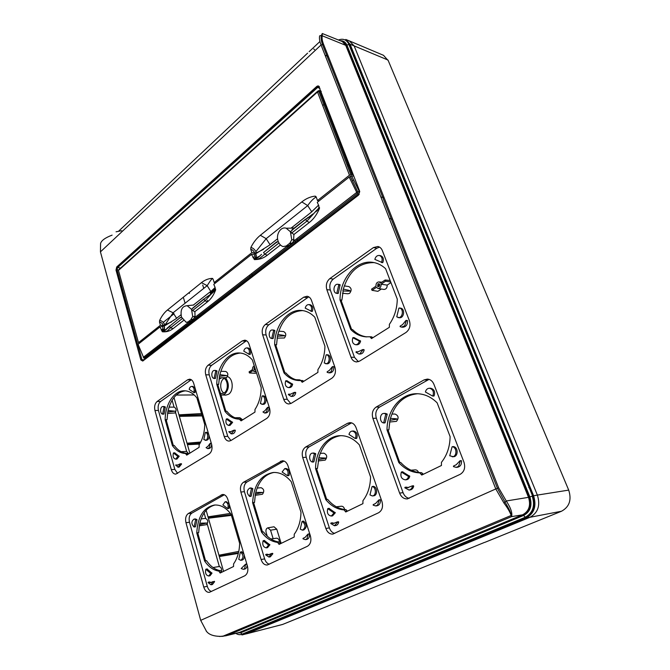<?xml version="1.0" encoding="UTF-8"?>
<svg xmlns="http://www.w3.org/2000/svg" width="670" height="670" viewBox="0 0 670 670"><rect width="100%" height="100%" fill="white"/><g stroke="black" fill="none" stroke-linecap="round" stroke-linejoin="round"><path stroke-width="1" d="M341.29 89.219L340.394 90.006M324.732 103.783L322.714 105.559M357.663 74.822L358.55 74.043M469.109 537.591L468.933 537.114M423.608 556.477L423.448 556.016M380.887 573.704L381.037 574.148M341.683 590.002L341.817 590.429M304.473 605.462L304.599 605.881M186.243 326.784L185.933 325.737M395.375 164.988L394.421 165.725M383.851 289.415L383.969 289.44C386.146 289.281 387.21 287.84 387.176 285.11L390.937 282.598M387.176 285.11L381.062 284.214L385.552 281.191L385.099 280.01L380.619 283.033L379.061 281.919C376.909 282.053 375.878 283.469 375.987 286.165L371.574 289.139L372.017 290.311L377.888 291.333L381.356 289.013M207.591 309.038L208.462 309.029L209.233 307.773M202.725 285.085L203.747 288.385M207.432 300.311L207.817 301.559M256.426 372.662L255.463 373.307L249.424 372.947L249.081 371.867L252.573 369.513C252.431 367.637 253 366.44 254.273 365.921M273.142 538.672L270.546 530.179L267.891 527.834L274.013 526.779L276.777 529.208L281.157 543.378M220.941 394.948L225.84 395.116L228.52 394.27C233.981 391.096 233.168 378.089 227.431 376.582M337.973 80.819L336.575 80.308M291.919 110.609L290.487 110.156M258.143 141.035L256.71 140.641M224.785 169.451L226.217 169.786M196.544 196.519L195.112 196.226M166.713 221.854L168.136 222.105M349.974 55.811L350.695 55.334M411.271 194.794L411.213 197.03M414.521 215.447L415.341 215.053M528.32 482.769L528.261 485.281M524.577 487.618L525.397 486.956M408.223 199.861L408.884 199.099M354.12 45.878L537.374 495.088L354.12 45.878L350.075 44.237L533.58 495.708C536.737 506.026 534.275 513.438 526.176 517.944L529.97 517.282L247.021 633.644L242.816 634.674L526 517.935C533.37 513.396 535.573 506.068 532.6 495.976L537.374 495.088C540.539 505.381 538.069 512.784 529.97 517.282L561.502 511.244C569.399 506.93 571.803 499.879 568.704 490.105L387.997 60.04L354.12 45.878L349.355 40.912M412.025 199.978L412.72 198.353M519.284 517.248L519.585 516.059M528.789 487.643L529.635 486.001M484.51 542.415L282.531 624.482L241.962 634.951L242.816 634.674L239.944 632.346L225.765 635.805L219.526 636.492M420.023 554.886L420.006 553.655M465.365 535.933L465.315 534.685M202.206 415.903L179.376 416.363M199.593 444.101L187.441 444.696M231.426 515.381L208.404 518.228M238.319 553.42L219.316 556.527M163.447 341.75L166.587 341.918M165.867 339.883L169.15 339.941M167.969 340.854L164.745 340.754M178.932 414.839L201.528 413.574M201.871 414.747L179.175 415.685M179.309 415.593L179.066 414.747M187.022 443.205L200.732 442.041M200.137 443.163L187.265 444.068M187.399 443.984L187.156 443.121M208.01 516.855L230.438 513.404M231.192 514.61L208.27 517.768M208.412 517.684L208.152 516.771M218.939 555.221L238.771 551.41M238.478 552.767L219.207 556.159M219.358 556.083L219.09 555.145M302.48 603.988L302.572 602.849M339.648 588.461L339.715 587.288M378.818 572.096L378.852 570.899M339.095 83.675L337.672 83.097M290.244 112.116L288.854 111.63M288.058 112.351L289.432 112.853M255.01 142.174L256.401 142.609M255.63 143.296L254.257 142.852M224.416 171.411L223.035 171.034M222.331 171.662L223.705 172.056M193.32 197.851L194.702 198.178M194.032 198.781L192.659 198.446M164.879 223.512L166.261 223.797M165.624 224.366L164.259 224.073M385.552 281.191L390.694 281.953M381.062 284.214C381.18 286.869 380.175 288.293 378.064 288.477L376.431 287.338L372.017 290.311M379.061 286.626L377.604 286.433L378.014 283.737C379.857 283.728 380.208 284.691 379.061 286.626M379.178 286.266L378.131 286.123L378.399 284.197L378.96 284.055L379.178 286.266M377.545 286.35L379.094 286.534M385.099 280.01L390.124 280.479M518.069 471.529L519.233 471.722M518.94 473.665L520.171 474.033M362.964 87.946L364.111 87.778M189.174 292.539L189.451 293.452M183.304 297.262L185.096 303.242M255.898 371.021L254.5 371.75L252.917 370.594L249.424 372.947M254.742 367.378L254.156 367.503L254.081 370.108L255.438 369.564M254.868 367.771L254.5 369.756L255.412 369.488M267.891 527.834C266.208 528.395 265.613 529.928 266.107 532.416L267.246 536.159M221.963 395.074L224.626 394.236C229.207 389.312 229.542 383.868 225.648 377.905M220.422 393.215L221.929 393.575L224.216 392.871C228.964 390.091 227.959 378.659 222.909 377.913M221.301 377.913L219.031 379.27M223.989 393.014C219.743 390.911 219.576 381.197 223.738 378.659L224.132 378.416M347.998 164.184L347.094 164.921M348.567 165.649L347.655 166.386M212.809 290.956L212.784 291.961M252.389 275.856L251.644 273.595M250.304 277.455L249.567 275.203M297.614 241.033L296.793 238.704M295.612 242.573L294.792 240.254M173.999 397.519L189.861 453.171M206.142 510.306L223.546 571.376M140.876 245.17L140.583 246.92M416.464 217.825L415.626 217.398L416.372 217.591M248.444 629.582L247.791 629.021M415.207 213.764L413.951 214.04M350.402 53.726L349.296 54.144M353.299 54.923L353.768 54.823M338.451 40.007C343.149 38.215 346.616 39.664 348.861 44.354L532.6 495.976L349.171 44.245C348.166 41.49 347.026 39.898 345.762 39.455L350.075 44.237L345.737 45.334L342.337 41.574L322.287 33.508L322.236 35.887C321.784 38.081 322.22 40.878 323.543 44.27L498.689 487.902L506.269 500.984C510.774 507.877 512.542 513.086 511.562 516.637L522.91 514.761L526 517.935L241.962 634.951M341.993 41.431L342.337 41.574C343.735 41.909 345.167 43.165 346.65 45.334L529.493 497.073L528.504 497.341L345.737 45.334L321.374 35.435L319.64 35.853C319.138 38.232 319.607 41.272 321.039 44.965L495.75 488.857L503.982 503.086C507.542 507.81 509.937 511.939 511.185 515.465L511.562 516.637L227.457 635.336L222.633 636.332C214.576 636.609 209.199 634.951 206.519 631.375L200.69 620.353L100.433 251.878L100.584 243.461C101.371 240.547 105.207 237.766 112.108 235.128M206.117 630.906L206.519 631.375M498.689 487.902L497.416 488.229L505.155 502.358C508.848 508.421 510.816 512.617 511.068 514.945L511.185 515.465L222.633 636.332L239.743 632.363L522.726 514.761C529.04 511.218 530.975 505.415 528.504 497.341L506.269 500.984L503.982 503.086M177.609 473.43L174.811 469.369L171.294 469.653C172.224 472.576 173.706 474.075 175.766 474.142L209.199 453.933C211.77 451.865 212.583 448.691 211.645 444.403L193.672 383.282C192.826 380.711 191.469 379.337 189.593 379.178L187.558 379.84L157.14 401.481C154.87 403.549 154.133 406.564 154.954 410.509L158.438 410.434C157.634 406.522 158.355 403.533 160.616 401.489L157.14 401.481M171.294 469.653L154.954 410.509M208.152 365.184C205.623 367.462 204.811 370.669 205.74 374.798L224.232 436.53C225.229 439.47 226.828 440.994 229.048 441.111L230.89 440.55L266.802 418.382C269.692 416.078 270.605 412.687 269.533 408.189L249.089 344.313C248.202 341.784 246.769 340.402 244.793 340.167L242.205 340.955L208.152 365.184L211.645 365.317L246.51 340.72M262.64 334.782L283.712 399.32C284.767 402.243 286.484 403.792 288.854 403.977L291.249 403.298L331.859 378.232C335.134 375.661 336.156 372.009 334.925 367.286L311.508 300.42C310.587 297.974 309.104 296.592 307.061 296.257L303.703 297.195L265.337 324.498C262.481 327.027 261.585 330.452 262.64 334.782L266.141 334.983L287.221 399.278L283.712 399.32M358.375 361.683L354.48 357.345L351.013 357.219L326.834 289.641C325.628 285.093 326.633 281.408 329.858 278.578L373.425 247.582L376.833 248.227L379.53 247.113M351.013 357.219C352.127 360.066 353.936 361.632 356.423 361.926L359.614 361.105L405.92 332.521C409.655 329.623 410.81 325.687 409.387 320.696L382.352 250.597C381.406 248.319 379.923 246.945 377.888 246.493L373.425 247.582M399.622 493.103L372.889 418.348C371.548 413.39 372.646 409.621 376.18 407.05L424.051 379.915L427.385 379.086C430.349 379.321 432.527 381.054 433.909 384.279L463.975 462.241C465.566 467.735 464.302 471.764 460.173 474.335L407.243 498.899C403.792 498.974 401.255 497.04 399.622 493.103L403.064 492.651L376.339 418.222C375.007 413.306 376.096 409.579 379.605 407.033L429.043 379.371M333.183 534.024L332.764 534.099C329.648 534.216 327.345 532.34 325.871 528.471L302.714 457.526C301.55 452.828 302.53 449.327 305.629 447.041L347.529 423.298L350.988 423.206L309.121 446.865L305.629 447.041M332.764 534.099L378.609 512.743C382.202 510.473 383.307 506.755 381.95 501.579L356.088 427.728C354.782 424.437 352.738 422.728 349.941 422.619L347.529 423.298M310.394 535.891L287.958 465.767C286.743 462.468 284.851 460.801 282.263 460.767L243.478 482.266C240.731 484.326 239.86 487.584 240.873 492.056L261.091 559.534C262.422 563.319 264.499 565.137 267.313 564.994L307.438 546.268C310.587 544.241 311.575 540.782 310.394 535.899M227.808 499.351C226.686 496.085 224.944 494.452 222.574 494.468L188.312 513.538C185.858 515.398 185.079 518.454 185.967 522.709L203.739 587.037C204.945 590.714 206.821 592.481 209.358 592.339L244.793 575.773C247.573 573.947 248.453 570.723 247.431 566.091L227.808 499.351M319.473 87.041C318.828 85.777 317.907 85.601 316.709 86.497L116.706 266.978L116.011 270.069L140.851 359.958L142.76 361.046L358.492 195.138L359.606 191.076L319.222 87.427M120.55 268.075L116.957 267.414L317.027 87.025L318.803 87.142L317.613 87.469L316.709 86.497M319.975 88.348L317.613 87.469L117.51 267.707L117.041 269.767L116.287 269.901L140.851 359.958M118.423 269.935L117.041 269.767L141.914 359.639L143.187 360.359L142.76 361.046M353.526 179.962L352.453 180.808M256.25 256.468L255.647 256.937M215.271 288.686L210.246 292.648M164.452 328.66L161.805 330.737M353.835 176.118L351.591 175.909L349.171 177.064L357.303 193.563L143.891 358.174L138.062 344.313L159.946 326.977L162.081 330.829L164.359 329.037M210.33 292.899L215.179 289.088M148.556 355.795L148.279 354.782M215.723 282.782L214.182 282.581L213.135 279.256L212.181 278.393C208.404 278.544 204.827 279.968 201.444 282.665L167.45 310.009C164.326 312.563 161.721 316.031 159.636 320.419L159.502 322.061C161.303 322.379 162.559 323.526 163.271 325.486L160.423 325.252L138.489 342.655L139.126 343.467M163.271 325.486L171.411 321.994M210.079 292.204L215.137 287.522M214.182 282.581L251.861 252.665L256.175 252.975L263.486 249.374M351.951 174.451L319.9 91.254L352.412 174.535L349.464 175.197L317.505 200.565L319.037 200.933M352.412 174.535L353.325 174.795M321.248 91.639L319.699 90.626L321.039 91.095M317.505 200.565L316.198 196.997L315.017 196.142C310.361 196.687 305.964 198.613 301.827 201.921L307.706 205.598L311.743 211.846M251.861 252.665L250.731 249.257L250.873 247.448C253.394 242.431 256.543 238.378 260.345 235.287L301.827 201.921M160.423 325.252L159.502 322.061M138.489 342.655L118.464 270.429L119.235 269.256L317.379 91.497M118.707 271.291L118.464 270.429L317.505 91.991L318.066 90.885L319.305 90.592L319.9 91.254L317.505 91.991L349.464 175.197M318.56 205.137L310.997 212.449L291.056 228.152M277.589 238.754L269.265 245.304L255.605 253.813C256.149 256.627 255.572 258.193 253.863 258.536L254.399 259.558L258.352 257.272L261.534 254.34M214.953 289.616L215.12 287.472L213.772 284.331L251.51 254.433L255.605 253.813M159.946 326.977L164.745 325.779L175.774 318.92L180.975 314.825M193.37 305.059L209.995 291.978L210.631 294.088M305.537 219.182L291.953 229.844L291.978 230.497L290.411 231.72L293.904 234.508L293.56 241.2L356.566 192.516L357.73 191.838L357.303 193.563L358.391 194.233L144.929 358.592L143.891 358.174L145.222 358.584L358.685 194.283L359.757 191.603M146.119 358.467L144.67 358.726M164.117 326.097L164.192 326.298C164.569 328.878 163.874 330.394 162.081 330.829L165.398 329.657M193.731 305.026L187.148 305.688L191.511 309.297L192.726 316.592L190.724 319.866L193.102 319.59L195.045 316.324L194.878 311.651L207.482 301.827C210.933 299.122 213.638 295.185 215.614 290.01L215.464 288.954L213.588 291.115M193.102 319.59L191.034 321.19L186.21 322.337L181.503 317.144C180.155 309.976 182.039 306.156 187.148 305.688M214.903 289.733L214.459 290.671M251.51 254.433L253.863 258.536M294.314 227.993L291.718 228.143M290.411 231.72L286.174 228.219C280.596 226.326 275.563 234.684 278.176 241.317C279.189 243.997 280.789 245.756 283 246.585L286.199 246.007L289.834 243.193L291.76 239.785L290.411 231.72M312.815 214.031L305.612 219.509L313.016 214.417L316.868 210.07M308.091 217.39L291.869 230.296M318.593 208.211L317.865 209.635M293.904 234.508L309.347 222.474C313.568 219.165 316.927 214.526 319.414 208.554L315.754 211.837L319.18 207.44M349.171 177.064L317.262 202.34L318.845 205.749L318.836 207.7M319.498 207.541L319.414 208.554M350.31 176.344L357.73 191.838L359.07 191.528L358.685 194.283M143.288 357.336L188.873 322.103L191.034 321.19M194.668 317.622L286.475 246.677L288.527 245.923L292.162 243.118L293.56 241.2M280.454 244.977L267.229 255.278C263.327 258.285 259.055 259.717 254.416 259.558L254.34 259.55M194.878 311.651L192.566 310.553L191.511 309.297L205.966 297.53M254.139 258.561L257.171 257.422M258.268 256.895L259.918 256.007M277.497 241.853L276.626 241.878L276.66 242.507L278.176 241.317M259.399 256.3L253.829 258.796M289.08 245.496L286.752 245.58M291.609 243.545L289.281 243.62M188.655 321.466L190.724 319.866M183.438 320.562L173.028 328.668C169.82 331.139 166.286 332.169 162.425 331.759L165.373 330.168L169.594 326.483L167.869 327.814L169.46 326.005M161.922 331.039L162.366 331.742M162.173 330.838L164.803 329.992M165.373 330.168L167.802 327.555M181.16 317.421L180.272 317.521L169.502 326.307L180.113 317.647M181.503 317.144L180.155 317.949M203.856 299.004L192.692 308.116M209.936 294.75L206.1 297.447L210.866 294.39L205.045 300.797L207.482 301.827M215.614 290.01L210.866 294.39M210.095 295.102L215.405 289.005M309.347 222.474L306.86 221.167L313.016 214.417M174.811 469.369L158.438 410.434M191.319 379.739L160.616 401.489M193.814 392.469L189.183 389.379C189.593 387.495 190.448 386.515 191.746 386.423C193.957 387.201 194.643 389.211 193.814 392.469L195.079 392.486L195.355 389.01M195.188 388.424L192.876 386.414M195.079 392.486L193.739 392.57M174.711 452.853L179.166 456.312L177.885 456.396L173.404 453.012C172.6 456.396 173.354 458.439 175.657 459.143L176.93 459.076L179.166 456.312M206.703 432.318L205.33 432.552L203.822 439.554L206.511 440.299C208.47 439.78 209.266 438.021 208.889 435.031M208.713 434.428L206.77 432.318M165.314 406.958L163.999 413.968L162.609 414.135L164.041 406.983L165.314 406.958L164.1 406.531M177.843 467.199L179.108 467.116L181.57 464.042L180.13 463.841L176.989 465.34L175.582 465.064L178.12 467.157L180.289 464.159M176.771 464.963L175.632 465.072M177.726 465.215L176.872 464.955M180.171 463.849L181.57 464.042M196.93 397.938L204.735 424.504C204.543 432.443 202.675 439.227 199.124 444.855L199.107 447.334L186.712 455.148L185.523 453.473C180.498 453.322 176.118 450.692 172.374 445.575L165.155 419.713C165.189 404.077 174.217 390.309 184.577 390.794C189.183 390.953 193.303 393.34 196.93 397.938M211.385 443.498L210.137 443.373L207.784 446.513L206.059 447.594L207.583 448.607L208.847 448.548C210.514 448.255 211.444 446.856 211.628 444.336M210.28 443.473L211.326 443.297M177.885 456.396L175.657 459.143M205.514 432.385C208.579 432.996 208.328 440.45 205.246 440.349M164.041 406.983L162.961 406.556C160.096 406.33 159.711 413.591 162.559 414.135L163.849 414.135M166.244 420.207L167.039 419.663L167.802 412.05L174.996 411.179L168.111 410.534C171.177 398.684 176.897 392.109 185.272 390.828M165.155 419.713L166.101 419.688L173.321 445.525L174.267 445.475C178.011 450.583 182.391 453.205 187.416 453.356L188.337 454.126M175.548 412.352L186.645 451.438L188.714 453.892M166.101 419.688L167.039 419.663M173.321 445.525L172.374 445.575M169.049 407.117L174.158 407.125C176.394 408.424 176.662 410.375 174.962 412.971L167.559 413.465M207.583 448.607L209.191 447.778L210.313 443.599M230.916 440.533L227.758 436.354L209.241 374.848C208.328 370.753 209.124 367.57 211.645 365.317M217.005 371.172L215.732 371.155L214.031 378.475C210.74 377.997 211.293 370.091 214.576 370.46L217.005 371.172L215.472 378.324L214.048 378.475M216.921 370.87L215.698 370.468M249.006 354.212L243.788 351.155C244.282 349.045 245.295 347.965 246.82 347.914C249.198 348.769 249.918 350.871 249.006 354.212L250.27 354.279C251.2 350.929 250.471 348.819 248.084 347.965L247.925 347.956M250.27 354.279L248.897 354.329M227.607 418.909L232.599 422.385L231.317 422.435L226.276 419.043C225.388 422.544 226.2 424.671 228.713 425.433L229.978 425.408L232.599 422.385M263.494 395.886L262.087 396.087L260.412 403.566L263.134 404.353C266.71 404.579 267.112 396.406 263.553 395.886M231.175 433.85L232.44 433.808C233.914 433.641 234.877 432.527 235.329 430.458L233.864 430.207L230.178 431.932L228.772 431.681L231.175 433.85L234.039 430.542M229.952 431.614L228.822 431.689M230.899 431.832L230.061 431.606M233.922 430.224L235.329 430.458M261.233 387.704C261.04 396.112 258.963 403.365 254.985 409.471L254.969 412.092L241.074 420.861L239.358 419.144C233.855 419.06 229.056 416.455 224.961 411.33L216.787 384.337C216.753 367.219 227.624 351.918 239.692 352.99C244.408 353.325 248.637 355.653 252.372 359.958L261.233 387.704M241.644 419.077L239.726 419.135L241.644 419.077L242.657 419.856M264.516 412.996L265.781 412.98C268.034 412.561 269.114 410.727 269.005 407.494L267.556 407.343L264.893 410.76L262.958 411.975L264.516 412.996L266.484 412.05L267.74 407.569M231.317 422.435L228.713 425.433M262.297 395.911C265.839 396.439 265.429 404.579 261.87 404.353M217.892 384.89L218.68 384.354L219.5 376.289L226.745 375.577L219.852 374.681C223.504 361.323 230.329 354.103 240.329 353.04M216.787 384.337L217.733 384.346L225.907 411.313L226.854 411.296C230.957 416.405 235.756 419.001 241.259 419.085L241.619 419.085M234.869 417.745L239.852 417.695L241.736 419.085M217.733 384.346L218.68 384.354M225.907 411.313L224.961 411.33M220.807 371.281L225.773 371.473C228.194 372.847 228.462 374.89 226.577 377.604L219.216 377.913M290.763 403.558L287.221 399.278M266.141 334.983C265.094 330.695 265.99 327.295 268.821 324.791L308.753 296.835M287.011 380.786L292.648 384.27L291.366 384.27L285.663 380.895C284.675 384.505 285.537 386.724 288.251 387.562L289.515 387.587C291.107 387.469 292.145 386.364 292.648 384.27M291.048 396.38L292.313 396.389C294.071 396.255 295.21 395.024 295.746 392.712L294.281 392.402L290.11 394.379L288.527 394.169L288.376 394.622L291.048 396.38L291.743 396.297L294.473 392.746M289.708 394.153L288.569 394.178M290.546 394.328L289.809 394.153M294.356 392.419L295.746 392.712M311.131 311.14L305.219 308.141C305.822 305.755 307.044 304.565 308.887 304.59C311.408 305.545 312.153 307.731 311.131 311.14L312.396 311.274C313.426 307.857 312.672 305.662 310.143 304.699L309.942 304.683M312.396 311.274L310.989 311.274M274.876 330.737L273.603 330.662L271.702 338.484C267.883 338.107 268.703 329.414 272.489 329.992L274.876 330.737L273.167 338.384L271.71 338.484M274.784 330.427L273.578 330.05M324.925 346.222C324.741 355.159 322.404 362.947 317.923 369.597L317.915 372.386L302.212 382.285L300.788 380.518L298.82 380.552C293.159 380.25 288.209 377.696 283.979 372.897L274.675 344.682C274.533 325.712 287.949 308.518 302.17 310.52C306.852 311.089 311.056 313.309 314.791 317.195L324.925 346.222M328.677 372.813L329.933 372.855C332.622 372.47 333.92 370.477 333.819 366.884L332.362 366.666L329.339 370.418L327.153 371.791L327.144 372.311L328.677 372.813L331.147 371.716L332.555 366.9M327.546 354.798L326.106 354.966L324.23 362.981L326.918 363.802C331.089 364.237 331.759 355.217 327.58 354.798L326.324 354.765C330.494 355.201 329.816 364.178 325.662 363.743M291.366 384.27C290.872 386.356 289.834 387.453 288.251 387.562M275.805 345.293L276.559 344.782L277.464 336.214L284.683 335.821C283.938 335.511 286.668 335.745 278.151 334.523L277.849 334.489C282.296 319.196 290.596 311.232 302.731 310.595M300.847 380.518L302.673 380.543L303.745 381.322M274.675 344.682L275.613 344.732L284.918 372.914L285.864 372.93C289.942 377.562 294.708 380.099 300.16 380.543M301.065 380.518L299.607 379.848L295.822 379.722M275.613 344.732L276.559 344.782M284.918 372.914L283.979 372.897M278.812 331.147L283.611 331.558C286.199 333.032 286.459 335.184 284.382 337.998L277.12 338.107M376.833 248.227L333.308 279.08C330.109 281.877 329.104 285.529 330.31 290.026L354.48 357.345M340.092 284.758L338.291 293.293L336.801 293.343L338.836 284.616L340.092 284.758L338.995 284.432M381.607 262.28L374.848 259.399C375.61 256.627 377.118 255.32 379.362 255.471C381.992 256.577 382.738 258.846 381.607 262.28L382.838 262.506C383.985 259.055 383.24 256.778 380.594 255.664L380.351 255.63M382.838 262.506L381.389 262.447M354.204 337.672L360.594 341.139L359.338 341.072L352.83 337.747C351.725 341.44 352.621 343.76 355.544 344.707L356.792 344.799C358.718 344.748 359.983 343.526 360.594 341.139M400.317 308.108L398.868 308.225L396.757 316.851L399.295 317.722C404.152 318.501 405.367 308.56 400.459 308.125L400.35 308.108M358.735 353.961L359.983 354.036C362.11 353.961 363.5 352.604 364.162 349.974L362.704 349.581L357.939 351.884L356.164 351.733L355.963 352.219L358.735 353.961L359.807 353.844L362.906 349.941M357.914 351.884L357.403 351.775M362.797 349.623L364.162 349.974M397.276 299.096C397.101 308.627 394.463 317.044 389.371 324.339L389.362 327.303L371.49 338.584L369.982 336.767L365.477 336.801C359.857 336.223 354.933 333.769 350.695 329.439L340.025 299.909C339.724 278.594 356.792 258.963 373.734 262.531C378.106 263.352 382.059 265.395 385.593 268.687L397.276 299.096M401.523 327.102L402.745 327.228C406.02 326.927 407.62 324.749 407.528 320.696L405.836 320.578L402.628 324.548L400.132 326.114L400.124 326.659L401.523 327.102L404.705 325.838L406.296 320.645M407.067 320.637L407.528 320.696M336.801 293.343L336.725 293.334C332.286 292.974 333.593 283.41 337.965 284.315L338.836 284.616M359.338 341.072C358.726 343.45 357.462 344.656 355.544 344.707M399.136 307.999L399.236 308.007C404.119 308.443 402.913 318.359 398.072 317.588M341.164 300.604L341.884 300.11L343.191 290.981C351.918 291.291 349.196 291.031 350.05 290.855C349.288 290.613 351.968 290.914 343.618 289.18L343.316 289.122C348.903 271.291 359.195 262.464 374.203 262.623M371.59 336.893L372.93 337.672M340.025 299.909L340.955 300.009L351.624 329.506L352.554 329.581C356.675 333.786 361.448 336.214 366.9 336.884M340.955 300.009L341.884 300.11M351.624 329.506L350.695 329.439M344.271 285.897L348.869 286.576C351.616 288.184 351.842 290.445 349.547 293.359L347.872 293.778L342.462 293.242M409.186 498.346C406.372 497.768 404.337 495.875 403.064 492.651M434.076 395.928L432.535 396.029L425.4 391.975C426.036 389.58 427.401 388.332 429.487 388.248C433.004 389.262 434.135 391.816 432.862 395.903L434.076 395.928C435.366 391.824 434.235 389.262 430.701 388.232L430.358 388.24M433.858 396.071L432.745 396.029M384.898 422.921L383.6 422.946C379.136 422.226 379.589 413.156 384.086 413.432L387.193 414.295L385.116 422.72L383.692 422.946M387.076 413.934L385.032 413.398M453.397 446.597L452.049 446.898L449.738 455.776L453.448 456.722C458.33 456.655 458.406 447.376 453.531 446.58M402.611 471.847L409.755 476.303L408.507 476.445L401.338 472.057C400.132 476.454 401.439 479.05 405.241 479.837L406.472 479.72C408.164 479.452 409.261 478.313 409.755 476.303M460.985 460.767L459.997 460.776L456.245 464.72L453.481 466.052L453.481 466.63L456.22 467.367L458.548 466.37L460.29 461.069M456.22 467.367L457.417 467.266C460.365 466.63 461.731 464.503 461.496 460.893M450.114 436.614C449.939 446.706 447.049 455.282 441.438 462.342L441.446 465.491L421.748 475.055L419.822 472.903C411.816 472.568 404.822 469.134 398.834 462.602L387.026 429.939C386.833 410.291 400.861 393.022 417.393 393.734C424.688 393.985 431.271 397.017 437.133 402.829L450.114 436.614M408.507 487.542L406.263 487.14L404.822 487.802L409.06 490.038C410.81 489.669 411.941 488.43 412.452 486.328L412.1 485.934L407.62 487.693L405.074 487.325M412.226 485.918L413.708 486.144L412.452 486.328M408.893 490.063L410.124 489.921C411.983 489.611 413.172 488.355 413.708 486.144M383.65 422.946L385.82 413.976M452.342 446.689C457.191 447.501 457.099 456.747 452.242 456.806M408.507 476.445C408.013 478.447 406.925 479.578 405.241 479.837M387.026 429.939L388.876 429.855L389.948 420.316L397.059 419.16C396.347 418.901 399.019 418.884 390.719 418.423L390.417 418.415C395.124 403.373 404.203 395.149 417.661 393.742M423.365 474.276L421.648 472.71L419.822 472.903M387.955 429.897L399.755 462.518L400.677 462.434C406.656 468.95 413.65 472.375 421.648 472.71M388.876 429.855L388.089 430.282M399.755 462.518L398.834 462.602M391.866 414.068L395.032 414.043C398.591 415.66 399.052 418.105 396.422 421.371L389.605 422.008M411.02 470.198L415.191 469.863C416.715 469.846 417.837 470.708 418.532 472.451M334.715 533.42C332.261 532.801 330.486 530.958 329.38 527.901L306.224 457.25C305.076 452.593 306.039 449.135 309.121 446.865M350.988 423.214L351.666 422.887M356.733 438.331L355.201 438.481L348.995 434.436C349.505 432.359 350.611 431.237 352.303 431.078C355.536 431.966 356.599 434.394 355.485 438.381L356.733 438.331C357.872 434.336 356.809 431.899 353.551 431.003L353.291 431.019M356.557 438.456L355.41 438.473M313.719 461.948L312.396 462.032C308.602 461.236 308.828 453.037 312.639 453.121L315.746 453.933L313.895 461.764L312.496 462.024M315.637 453.59L313.677 453.037M373.349 486.37L372.001 486.705L369.966 494.921L372.344 495.951L373.592 495.808C377.696 495.607 377.612 487.216 373.5 486.353M329.037 508.413L335.285 512.793L334.003 512.986L327.756 508.647C326.7 512.86 327.881 515.322 331.298 516.042L332.555 515.875L335.285 512.793M379.923 499.837L378.852 499.921L375.594 503.48L373.19 504.636L373.182 505.18L375.769 505.934L377.578 505.096L379.12 500.197M375.769 505.934L377.017 505.775C379.454 505.155 380.568 503.22 380.367 499.971M370.56 476.931C370.376 486.353 367.83 494.276 362.931 500.699L362.931 503.639L345.745 511.989L344.07 509.912C337.094 509.359 330.997 505.925 325.779 499.619L315.553 468.615C315.478 451.036 326.633 435.776 340.31 435.668C347.353 435.584 353.71 438.657 359.371 444.905L370.56 476.931M334.288 523.287L332.194 522.843L330.754 523.505L334.439 525.724L337.42 522.349L337.161 521.964L333.467 523.463L330.972 523.069M337.203 521.964L338.693 522.131L337.42 522.349M334.456 525.724L335.72 525.548C337.261 525.238 338.25 524.099 338.693 522.131M312.446 462.032L314.364 453.691M372.26 486.52C376.347 487.392 376.423 495.758 372.344 495.951M334.003 512.986L331.298 516.042M315.553 468.615L317.438 468.447L318.727 459.486C327.555 458.121 324.799 458.397 325.662 458.071L318.828 457.761C322.63 444.746 329.942 437.376 340.762 435.659M347.437 511.168L345.954 509.652L344.07 509.912M316.5 468.531L326.726 499.502L327.663 499.385C332.881 505.674 338.978 509.1 345.954 509.652M317.438 468.447L316.617 468.891M336.357 506.796L341.39 506.219C343.065 506.235 344.146 507.341 344.615 509.535M326.726 499.502L325.779 499.619M320.243 453.381L323.87 453.188C327.111 454.679 327.563 456.99 325.226 460.114L318.124 460.968M269.315 564.224C267.154 563.57 265.596 561.795 264.633 558.889L244.408 491.671C243.403 487.241 244.265 484.008 246.996 481.973L284.03 461.052M288.963 475.491L287.447 475.675L282.112 472.007L284.742 468.631C287.698 469.427 288.678 471.747 287.69 475.591L288.963 475.491C289.968 471.638 288.979 469.31 286.015 468.506L285.814 468.523M288.82 475.608L287.639 475.658M251.016 496.336L249.684 496.453C246.451 493.246 246.485 490.457 249.784 488.07L252.825 488.849L251.166 496.169L249.793 496.445M252.732 488.522L250.89 487.944M303.393 521.143L302.044 521.486L300.235 529.141L302.438 530.163L303.711 529.978C307.17 527.357 307.111 524.401 303.527 521.118M264.382 540.548L269.876 544.844L268.586 545.062L263.101 540.807C262.163 544.819 263.226 547.164 266.291 547.851L267.565 547.65L269.876 544.844M307.84 534.225L305.135 537.34L303.033 538.353L303.024 538.864L305.42 539.635L306.692 539.434C308.744 538.847 309.682 537.064 309.507 534.099M300.981 512.181C300.788 521.025 298.535 528.387 294.222 534.275L294.205 537.038L279.089 544.383L277.623 542.39C271.484 541.662 266.124 538.253 261.543 532.164L252.607 502.668C253.746 484.887 260.647 474.829 273.31 472.484C279.934 472.182 285.923 475.273 291.266 481.755L300.981 512.181M269.038 554.676L267.129 554.199L265.689 554.869L268.93 557.063L271.333 553.596L268.251 554.886L265.881 554.458M272.623 553.345L271.342 553.596L272.858 553.713L271.559 553.964M269.047 557.046L270.328 556.829L272.858 553.713M249.743 496.462L251.443 488.656M302.271 521.327C305.83 524.61 305.88 527.558 302.438 530.163M268.586 545.062L266.291 547.851M305.42 539.635L306.877 538.914L308.234 534.358M252.607 502.668L254.516 502.441L255.396 494.066L262.69 492.442L255.772 492.417C258.938 480.934 264.977 474.276 273.888 472.451M280.831 543.538L279.524 542.072L277.623 542.39M253.561 502.55L262.498 532.022L263.444 531.88C268.025 537.951 273.385 541.352 279.524 542.072M254.516 502.441L253.67 502.894M270.898 538.998L276.492 538.194C278.243 538.286 279.222 539.568 279.449 542.063M262.498 532.022L261.543 532.164M257.129 488.062L261.149 487.718C264.097 489.125 264.524 491.311 262.431 494.276L255.161 495.331M211.427 591.484C209.517 590.814 208.136 589.097 207.29 586.325L189.493 522.24C188.613 518.027 189.384 514.995 191.821 513.153L224.341 494.778M229.09 508.321L227.591 508.53L222.884 504.904L225.103 501.805C227.792 502.542 228.696 504.761 227.808 508.463L229.09 508.321L229.383 504.711M229.19 504.066L226.226 501.663M228.964 508.43L227.775 508.513M195.364 526.846L194.032 526.997C191.193 523.965 191.201 521.327 194.057 519.091L196.988 519.828L195.498 526.695L194.141 526.989M196.905 519.518L195.196 518.932M241.711 551.795L240.371 552.155L238.754 559.316L240.781 560.329L242.063 560.112C243.872 559.475 244.567 557.75 244.148 554.928M243.947 554.241L241.845 551.77M207.114 569.014L211.98 573.21L210.69 573.453L205.824 569.282C204.987 573.11 205.95 575.354 208.705 576.007L209.986 575.781L211.98 573.21M245.722 564.257L246.744 564.031L245.589 564.19L241.183 568.554L243.386 569.324L244.592 568.704L245.58 564.199M243.386 569.324L244.667 569.098C246.175 568.696 246.996 567.356 247.13 565.078M231.108 514.3L239.617 543.278C239.424 551.603 237.406 558.479 233.57 563.906L233.554 566.51L220.145 573.026L218.847 571.1C213.412 570.254 208.663 566.887 204.618 561.008L196.762 532.885C197.734 516.645 203.621 507.366 214.408 505.046C220.564 504.619 226.133 507.709 231.108 514.3M211.226 582.473L209.517 581.97L208.094 582.632L210.958 584.784L213.094 581.577L210.481 582.699L208.261 582.247M214.392 581.309L213.303 581.937M211.134 584.759L212.415 584.525L214.593 581.66M194.091 527.005L195.623 519.686M240.572 552.005C243.679 555.12 243.746 557.901 240.781 560.329M210.69 573.453L208.705 576.007M246.878 564.215L245.806 564.45M221.912 572.172L220.765 570.748L218.847 571.1M196.762 532.885L198.663 532.608L199.467 524.727L206.745 523.019L199.811 523.178C202.508 512.885 207.591 506.83 215.07 505.004M197.709 532.742L205.573 560.849L206.528 560.681C210.573 566.552 215.321 569.902 220.765 570.748M198.663 532.608L197.801 533.077M213.01 567.532L218.964 566.552C220.907 566.837 221.753 568.411 221.519 571.259M205.573 560.849L204.618 561.008M201.109 518.881L205.439 518.396C208.11 519.736 208.512 521.821 206.636 524.635L199.266 525.841M314.506 49.63L313.761 48.985M121.714 230.723L116.061 231.795M153.371 233.897L154.787 234.132M484.98 542.306L561.502 511.244M537.374 495.088L568.704 490.105M388.257 60.652L383.491 55.3M282.673 624.423L246.443 633.845M194.183 394.94L176.244 395.066M146.378 241.703L144.938 241.51M150.7 237.816L149.259 237.607M391.372 158.187L392.687 158.355M380.217 130.617L381.213 130.725M389.714 154.1L390.727 154.234M196.771 317.379L197.424 317.538M276.777 529.208L270.546 530.179M210.556 293.736L212.633 292.112M417.251 219.76L416.455 219.576M340.318 40.761C343.35 40.577 345.569 42.059 346.959 45.217L529.87 496.939C532.482 505.498 530.439 511.645 523.739 515.398L240.706 632.79L237.473 632.974M235.848 633.368C237.884 634.716 239.894 635.018 241.862 634.247L525.171 517.307C532.876 513.002 535.23 505.934 532.223 496.102L529.493 497.073C532.131 505.423 529.937 511.319 522.91 514.761L239.048 632.589M235.404 632.011L234.441 631.383M497.416 488.229L200.69 620.353M323.543 44.27L321.039 44.965L100.433 251.878M322.186 39.388L321.34 40.183M319.925 41.515L312.79 48.24M312.513 48.5L309.138 51.682M307.572 53.156L118.749 231.058M116.011 270.069L116.706 266.978M144.544 359.681L141.136 359.798L142.727 360.519M143.648 360.368L143.187 360.359M315.017 196.142L315.821 196.411M270.043 244.692L266.174 238.671L260.345 235.287M250.873 247.448C252.875 247.9 254.55 249.282 255.89 251.602L256.426 252.875M250.731 249.257C252.548 249.734 253.871 251.032 254.717 253.151M210.883 291.567L207.172 285.654L201.444 282.665M167.45 310.009L173.111 312.79L176.604 318.267M159.636 320.419C161.956 320.804 163.656 322.262 164.745 324.799L164.87 325.201M351.591 175.909L359.354 191.578M358.685 194.275L359.229 194.308M161.177 329.967C162.701 329.623 163.17 328.484 162.567 326.566M164.745 325.779L164.192 326.298C164.837 328.417 164.435 329.858 162.977 330.637M254.097 254.215C254.826 256.275 254.441 257.431 252.942 257.674M255.412 258.134C256.426 257.221 256.535 255.764 255.739 253.754M294.029 239.718L291.76 239.785M192.726 316.592L195.045 316.324M276.543 242.314L263.553 252.515L276.476 241.996M263.662 252.699L264.759 254.089L267.229 255.278M258.453 256.677L258.352 257.272M288.527 245.923L286.199 246.007M292.162 243.118L289.834 243.193M193.555 319.238L191.176 319.515M190.582 321.533L188.203 321.818M173.028 328.668L170.615 327.731L169.594 326.483M203.998 299.498L205.045 300.797L192.566 310.553M291.567 233.127L306.86 221.167L305.721 219.71M191.05 379.915L187.558 379.84M174.862 452.836L173.597 452.937M177.801 456.103L179.074 456.019M165.389 407.243L164.117 407.268M162.726 413.976L163.999 413.968M186.536 454.511L187.86 454.428M168.111 410.534L167.802 412.05M187.416 453.356L185.523 453.473M227.758 436.354L224.232 436.53M205.74 374.798L209.241 374.848M245.697 341.181L242.205 340.955M214.199 378.29L215.472 378.324M227.758 418.901L226.494 418.951M231.225 422.134L232.498 422.083M219.852 374.681L219.5 376.289M240.865 420.191L242.197 420.149M268.821 324.791L265.337 324.498M303.703 297.195L307.17 297.606M291.257 383.952L292.53 383.952M287.17 380.786L285.906 380.786M271.903 338.291L273.167 338.384M277.849 334.489L277.464 336.214M301.977 381.59L303.301 381.599M333.308 279.08L329.858 278.578M326.834 289.641L330.31 290.026M340.209 285.093L338.945 284.943M337.035 293.125L338.291 293.293M359.212 340.737L360.468 340.804M354.355 337.68L353.115 337.621M343.316 289.122L342.881 290.964M371.222 337.847L372.52 337.931M376.339 418.222L372.889 418.348M376.18 407.05L379.605 407.033M427.418 380.016L424.051 379.915M383.868 422.745L385.116 422.72M387.193 414.295L385.945 414.336M408.365 476.077L409.613 475.935M402.871 471.814L401.648 471.965M390.417 418.415L389.948 420.316M421.447 474.243L423.281 474.042M325.871 528.471L329.38 527.901M306.224 457.25L302.714 457.526M312.63 461.848L313.895 461.764M315.746 453.933L314.473 454.034M333.878 512.625L335.159 512.441M329.28 508.379L328.024 508.572M318.828 457.761L318.409 459.528M345.486 511.218L347.37 510.95M246.996 481.973L243.478 482.266M280.445 461.312L283.954 461.086M244.408 491.671L240.873 492.056M261.091 559.534L264.633 558.889M249.893 496.286L251.166 496.169M252.825 488.849L251.535 488.983M268.477 544.727L269.767 544.509M264.608 540.506L263.335 540.74M255.772 492.417L255.396 494.066M278.862 543.655L280.764 543.337M191.821 513.153L188.312 513.538M221.175 494.912L224.006 494.644M189.493 522.24L185.967 522.709M203.739 587.037L207.29 586.325M196.988 519.828L195.707 519.995M194.216 526.855L195.498 526.695M210.589 573.135L211.879 572.892M207.315 568.972L206.042 569.224M219.953 572.331L221.862 571.971M199.811 523.178L199.467 524.727M172.115 400.266L174.058 407.125M204.107 512.935L205.656 518.387M207.264 524.066L219.333 566.544M244.902 627.003L250.396 625.696M325.084 55.241L328.384 56.54M352.328 59.37L351.524 59.044M380.87 196.98L384.144 197.776M389.362 218.546L392.628 219.266M383.558 55.334L349.857 41.121M418.767 225.941L419.856 226.192M355.803 70.233L356.909 70.685M378.064 288.477L383.969 289.44M378.131 286.123L377.604 286.433M378.424 284.18L378.014 283.737M379.061 281.919L381.841 282.212M254.5 371.75L256.166 371.842M254.5 369.756L254.081 370.108M163.237 322.354L174.049 313.761M322.287 33.508L321.374 35.435C320.855 37.713 321.181 40.652 322.362 44.254L497.408 488.229M142.836 360.519L143.439 360.527M350.795 174.543L318.769 91.313L319.791 90.668M256.175 252.975L255.89 251.602L266.174 238.671L307.706 205.598C310.604 201.419 313.426 198.538 316.181 196.955M164.812 325.226L173.111 312.79L207.172 285.654C210.69 280.06 212.566 277.732 212.784 278.653M145.985 358.567L145.047 358.693M294.163 228.11L286.174 228.219M254.382 259.541C254.332 259.927 259.097 258.888 260.203 257.9L278.946 243.001M187.608 322.178L188.521 322.069M162.408 331.759C168.405 331.734 167.617 330.218 170.615 327.731L182.156 318.702M215.656 289.055L210.74 294.507M191.746 386.423L193.002 386.414M193.68 392.587L194.945 392.603M174.786 452.819L173.522 452.912M205.481 432.385L206.745 432.309M162.961 406.556L164.217 406.522M180.13 463.841L181.403 463.724M176.83 464.938L175.59 465.064M186.62 451.438L181.042 451.681M210.137 443.373L211.31 443.272M214.031 378.475L215.304 378.508M214.576 370.46L215.841 370.468M246.82 347.914L248.084 347.965M248.846 354.338L250.103 354.413M227.691 418.876L226.427 418.926M262.272 395.903L263.528 395.886M233.872 430.207L235.145 430.132M230.011 431.597L228.78 431.681M241.259 419.085L239.358 419.144M267.556 407.343L268.821 407.268M287.095 380.761L285.839 380.769M294.289 392.402L295.562 392.369M289.767 394.144L288.536 394.178M308.887 304.59L310.143 304.699M310.939 311.282L312.187 311.416M271.702 338.484L272.966 338.576M272.489 329.992L273.754 330.059M299.616 380.56L298.82 380.552M302.673 380.543L300.788 380.518M332.362 366.666L333.618 366.658M356.884 361.934L356.423 361.926M336.725 293.334L337.965 293.502M337.965 284.315L339.213 284.457M379.362 255.471L380.594 255.664M381.364 262.447L382.587 262.665M354.288 337.663L353.048 337.596M399.236 308.007L400.459 308.125M362.704 349.581L363.961 349.614M357.504 351.909L357.068 351.892M366.465 336.868L365.477 336.801M371.833 336.893L369.982 336.767M406.095 320.402L407.327 320.461M407.812 498.815L407.243 498.899M429.487 388.248L430.701 388.232M384.086 413.432L385.317 413.382M452.284 446.689L453.473 446.58M401.523 471.931L402.745 471.781M461.203 460.608L459.997 460.784M404.99 487.316L406.171 487.132M408.172 487.618L407.62 487.693M413.423 485.733L412.184 485.918M352.303 431.078L353.551 431.003M312.639 453.121L313.895 453.02M372.193 486.512L373.433 486.345M327.906 508.538L329.163 508.337M380.099 499.694L378.852 499.921M330.888 523.052L332.111 522.826M338.442 521.737L337.169 521.964M284.742 468.631L286.015 468.506M249.784 488.07L251.057 487.928M302.203 521.319L303.46 521.109M263.218 540.698L264.491 540.472M309.264 533.839L307.999 534.091M265.806 554.442L267.045 554.182M225.103 501.805L226.376 501.646M194.057 519.091L195.33 518.915M240.505 551.996L241.778 551.762M205.933 569.19L207.206 568.939M208.186 582.23L209.434 581.954M345.762 39.455L349.79 41.088M244.852 627.028L250.287 625.73"/></g></svg>
